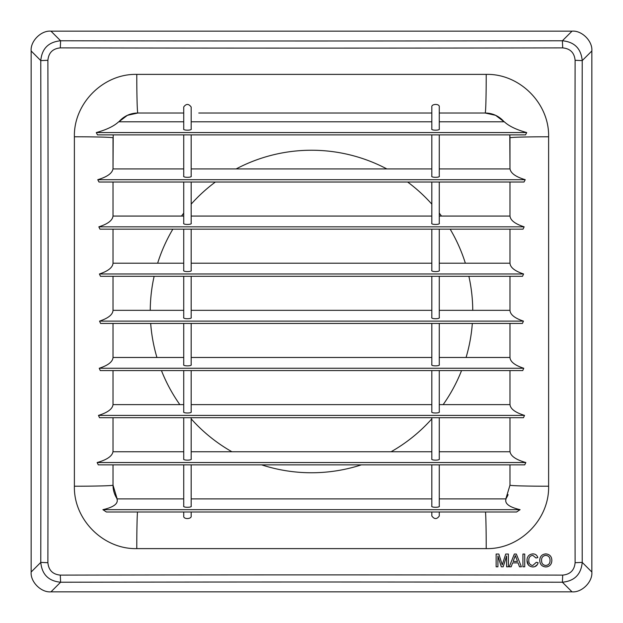 <?xml version="1.0" encoding="UTF-8"?>
<svg xmlns="http://www.w3.org/2000/svg" width="623" height="623" viewBox="0 0 623 623"><rect width="100%" height="100%" fill="white"/><g stroke="black" fill="none" stroke-linecap="round" stroke-linejoin="round"><path stroke-width="0.93" d="M575.107 562.701A6179.451 269.541 -90 0 1 575.107 60.299C574.383 52.737 570.24 48.602 562.701 47.893L562.398 40.775C574.437 41.928 581.049 48.532 582.225 60.602A6172.038 269.222 90 0 0 582.225 562.398L591.85 572.023C592.738 581.843 581.843 592.738 572.023 591.85L562.398 582.225A6172.038 269.222 180 0 0 60.602 582.225C48.563 581.072 41.951 574.468 40.775 562.398L47.893 562.701C48.617 570.263 52.76 574.398 60.299 575.107A6179.451 269.541 0 0 1 311.5 574.889A6179.451 269.541 0 0 1 562.701 575.107C570.263 574.383 574.398 570.24 575.107 562.701L582.225 562.398C581.072 574.437 574.468 581.049 562.398 582.225L562.701 575.107M562.701 47.893A6179.451 269.541 180 0 1 311.5 48.111A6179.451 269.541 180 0 1 60.299 47.893L60.602 40.775A6172.038 269.222 0 0 0 311.5 40.993A6172.038 269.222 0 0 0 562.398 40.775L572.023 31.15L50.977 31.15L60.602 40.775C48.532 41.951 41.928 48.563 40.775 60.602L47.893 60.299A6179.451 269.541 90 0 1 48.111 311.5A6179.451 269.541 90 0 1 47.893 562.701M539.752 560.591C539.962 564.454 541.979 566.58 545.803 566.961C549.681 566.587 551.698 564.415 551.846 560.443C551.721 556.479 549.712 554.291 545.81 553.894C541.839 554.283 539.822 556.518 539.752 560.591M522.923 566.798L524.722 566.798L524.722 554.057L522.923 554.057L522.923 566.798M496.134 566.798L497.925 566.798L497.925 556.012L501.305 566.798L503.189 566.798L506.585 556.012L506.585 566.798L508.384 566.798L508.384 554.057L505.705 554.057L502.255 564.866L498.836 554.057L496.134 554.057L496.134 566.798M509.256 566.798L511.164 566.798L512.612 562.873L518.048 562.873L519.496 566.798L521.404 566.798L516.342 554.057L514.318 554.057L509.256 566.798M536.325 562.296L532.751 565.489C529.971 565.038 528.662 563.317 528.81 560.326C528.709 557.398 530.041 555.739 532.797 555.358L535.998 557.982L537.797 557.593C537.049 555.202 535.406 553.964 532.883 553.894C529.059 554.26 527.105 556.409 527.011 560.334C527.027 564.399 528.997 566.611 532.914 566.961C535.679 566.837 537.415 565.419 538.124 562.717L536.325 562.296M183.73 106.954C186.207 103.582 188.691 103.62 191.175 107.047L191.175 128.899C192.499 130.589 182.407 130.589 183.73 128.899L183.73 106.954M311.5 113.02L431.825 113.02M137.831 113.02A24.811 24.811 0 0 0 118.907 121.789L127.396 115.325L137.831 113.02L183.73 113.02L137.831 113.02A37.216 1.051 -90 0 1 136.787 74.386L486.213 74.386C519.527 73.561 549.439 103.309 548.614 136.787L548.614 486.213A37.216 1.051 180 0 1 509.98 485.169L509.98 464.851L509.98 485.169L505.837 498.898A24.811 24.811 0 0 0 508.095 494.654M150.68 323.438A161.264 161.264 0 0 0 156.934 357.477M161.45 370.576A161.264 161.264 0 0 0 179.837 404.615M191.175 418.866A161.264 161.264 0 0 0 231.912 451.753M261.613 464.851A161.264 161.264 0 0 0 361.387 464.851M391.088 451.753A161.264 161.264 0 0 0 431.825 418.866M443.163 404.615A161.264 161.264 0 0 0 461.55 370.576M466.066 357.477A161.264 161.264 0 0 0 472.32 323.438M472.756 310.34A161.264 161.264 0 0 0 468.878 276.3M465.358 263.202A161.264 161.264 0 0 0 450.156 229.163M441.489 216.064A161.264 161.264 0 0 0 439.27 213.113M431.825 204.134A161.264 161.264 0 0 0 407.629 182.025M386.852 168.926A161.264 161.264 0 0 0 236.148 168.926M215.371 182.025A161.264 161.264 0 0 0 191.175 204.134M183.73 213.113A161.264 161.264 0 0 0 181.511 216.064M172.844 229.163A161.264 161.264 0 0 0 157.642 263.202M154.122 276.3A161.264 161.264 0 0 0 150.244 310.34M439.27 516.046L439.27 511.989L439.27 516.046C436.793 519.418 434.309 519.38 431.825 515.953L431.825 511.989M548.614 486.213C549.439 519.527 519.691 549.439 486.213 548.614A37.216 1.051 -90 0 0 485.512 511.989M486.213 548.614L136.787 548.614A37.216 1.051 -90 0 1 137.488 511.989M191.175 515.852L191.175 515.953C191.814 519.294 183.131 519.504 183.73 516.046L183.73 511.989M486.213 74.386A37.216 1.051 -90 0 1 485.169 113.02A24.811 24.811 0 0 1 504.093 121.789L495.596 115.317L485.169 113.02L439.27 113.02M431.825 107.047C431.186 103.706 439.869 103.496 439.27 106.954L439.27 128.899C440.593 130.589 430.501 130.589 431.825 128.899L431.825 107.047M439.27 310.34L509.98 310.34C510.221 314.599 514.707 318.197 523.445 321.118L522.417 323.438L100.583 323.438L99.555 321.118C108.262 318.221 112.747 314.631 113.02 310.34L183.73 310.34M431.825 276.3L431.825 317.45C430.501 319.14 440.593 319.14 439.27 317.45L439.27 276.3M183.73 276.3L183.73 317.45C182.407 319.14 192.499 319.14 191.175 317.45L191.175 276.3M431.825 310.34L191.175 310.34M523.445 321.118L99.555 321.118M439.27 263.202L509.98 263.202C510.276 267.469 514.808 271.06 523.577 273.98L522.518 276.3L100.482 276.3L99.423 273.98C108.161 271.083 112.693 267.493 113.02 263.202L183.73 263.202M431.825 229.163L431.825 270.312C430.501 272.002 440.593 272.002 439.27 270.312L439.27 229.163M183.73 229.163L183.73 270.312C182.407 272.002 192.499 272.002 191.175 270.312L191.175 229.163M431.825 263.202L191.175 263.202M523.577 273.98L99.423 273.98M431.825 182.025L431.825 223.174C430.501 224.864 440.593 224.864 439.27 223.174L439.27 182.025M183.73 182.025L183.73 223.174C182.407 224.864 192.499 224.864 191.175 223.174L191.175 182.025M431.825 216.064L191.175 216.064M524.153 226.842L98.847 226.842L99.968 229.163L523.032 229.163L524.153 226.842C515.166 223.953 510.455 220.363 509.996 216.064L439.27 216.064M98.847 226.842C107.795 223.984 112.514 220.386 113.004 216.064L183.73 216.064M431.825 134.887L431.825 176.036C430.501 177.726 440.593 177.726 439.27 176.036L439.27 134.887M183.73 134.887L183.73 176.036C182.407 177.726 192.499 177.726 191.175 176.036L191.175 134.887M431.825 168.926L191.175 168.926M525.236 179.704L97.764 179.704L98.987 182.025L524.013 182.025L525.236 179.704C515.836 176.885 510.774 173.287 510.035 168.926L439.27 168.926M97.764 179.704C107.125 176.909 112.195 173.311 112.965 168.926L183.73 168.926M431.825 121.789L191.175 121.789M526.708 132.567L96.292 132.567L97.5 134.887L525.5 134.887L526.708 132.567C516.374 129.709 508.913 126.111 504.319 121.789L439.27 121.789M96.292 132.567C106.525 129.755 113.986 126.158 118.682 121.789L183.73 121.789M431.825 323.438L431.825 364.595C430.501 366.277 440.593 366.277 439.27 364.595L439.27 323.438M183.73 323.438L183.73 364.595C182.407 366.277 192.499 366.277 191.175 364.595L191.175 323.438M431.825 357.477L191.175 357.477M523.756 368.255L99.244 368.255L100.272 370.576L522.728 370.576L523.756 368.255C514.871 365.358 510.284 361.761 509.98 357.477L439.27 357.477M99.244 368.255C108.091 365.382 112.685 361.784 113.02 357.477L183.73 357.477M431.825 370.576L431.825 411.733C430.501 413.415 440.593 413.415 439.27 411.733L439.27 370.576M183.73 370.576L183.73 411.733C182.407 413.415 192.499 413.415 191.175 411.733L191.175 370.576M431.825 404.615L191.175 404.615M524.527 415.401L98.473 415.401L99.532 417.714L523.468 417.714L524.527 415.401C515.314 412.543 510.471 408.953 509.996 404.615L439.27 404.615M98.473 415.401C107.647 412.574 112.49 408.976 113.004 404.615L183.73 404.615M431.825 417.714L431.825 458.871C430.501 460.561 440.593 460.561 439.27 458.871L439.27 417.714M183.73 417.714L183.73 458.871C182.407 460.561 192.499 460.561 191.175 458.871L191.175 417.714M431.825 451.753L191.175 451.753M525.851 462.539L97.149 462.539L98.286 464.851L524.714 464.851L525.851 462.539C516.085 459.774 510.813 456.184 510.035 451.753L439.27 451.753M97.149 462.539C106.876 459.797 112.148 456.207 112.965 451.753L183.73 451.753M431.825 464.851L431.825 506.008C430.501 507.698 440.593 507.698 439.27 506.008L439.27 464.851M183.73 464.851L183.73 506.008C182.407 507.698 192.499 507.698 191.175 506.008L191.175 502.971M431.825 498.898L191.175 498.898M520.088 509.676L102.912 509.676L106.401 511.989L516.599 511.989L520.088 509.676C509.116 507.114 504.428 503.524 506.04 498.898L439.27 498.898M102.912 509.676C113.853 507.138 118.541 503.548 116.96 498.898L183.73 498.898M60.299 47.893C52.737 48.617 48.602 52.76 47.893 60.299M136.787 548.614C103.473 549.439 73.561 519.691 74.386 486.213A37.216 1.051 -0 0 0 113.02 485.169L117.163 498.898A24.811 24.811 0 0 1 114.936 494.732M509.98 451.753L509.98 417.714L509.98 451.753M509.98 404.615L509.98 370.576L509.98 404.615M509.98 137.831A24.811 24.811 0 0 0 509.801 134.887L509.98 168.926L509.98 137.831A37.216 1.051 0 0 1 548.614 136.787M509.98 263.202L509.98 229.163L509.98 263.202M509.98 216.064L509.98 182.025L509.98 216.064M509.98 310.34L509.98 276.3L509.98 310.34M509.98 357.477L509.98 323.438L509.98 357.477M113.02 323.438L113.02 357.477L113.02 323.438M113.02 276.3L113.02 310.34L113.02 276.3M113.199 134.887L113.02 168.926L113.02 137.831A37.216 1.051 180 0 0 74.386 136.787C73.561 103.473 103.309 73.561 136.787 74.386M113.02 182.025L113.02 216.064L113.02 182.025M113.02 229.163L113.02 263.202L113.02 229.163M113.02 370.576L113.02 404.615L113.02 370.576M113.02 417.714L113.02 451.753L113.02 417.714M113.02 485.169L113.02 464.851L113.02 485.169A24.811 24.811 0 0 0 114.889 494.615M31.15 50.977L31.15 572.023L40.775 562.398A6172.038 269.222 -90 0 0 40.993 311.5A6172.038 269.222 -90 0 0 40.775 60.602L31.15 50.977C30.262 41.157 41.157 30.262 50.977 31.15M591.85 572.023L591.85 50.977L582.225 60.602L575.107 60.299M60.299 575.107L60.602 582.225L50.977 591.85L572.023 591.85M50.977 591.85C41.157 592.738 30.262 581.843 31.15 572.023M572.023 31.15C581.843 30.262 592.738 41.157 591.85 50.977M502.068 564.243L502.255 564.866M518.048 562.873L512.612 562.873M513.157 561.409L515.33 555.521L517.503 561.409L513.157 561.409M514.941 556.798L514.458 557.881M537.369 564.578L534.721 566.696M534.666 566.712L532.914 566.961M528.444 565.053L527.011 560.334M549.447 565.816L547.181 566.813M545.818 555.358C548.661 555.763 550.07 557.453 550.047 560.435C550.093 563.41 548.668 565.092 545.795 565.489C542.999 565.147 541.582 563.519 541.551 560.614C541.426 557.515 542.851 555.763 545.818 555.358L544.868 555.459M541.551 560.614L541.737 562.25M191.175 511.989L191.175 515.953M191.175 464.851L191.175 506.008M198.784 113.02L424.216 113.02M74.386 486.213L74.386 136.787"/></g></svg>
